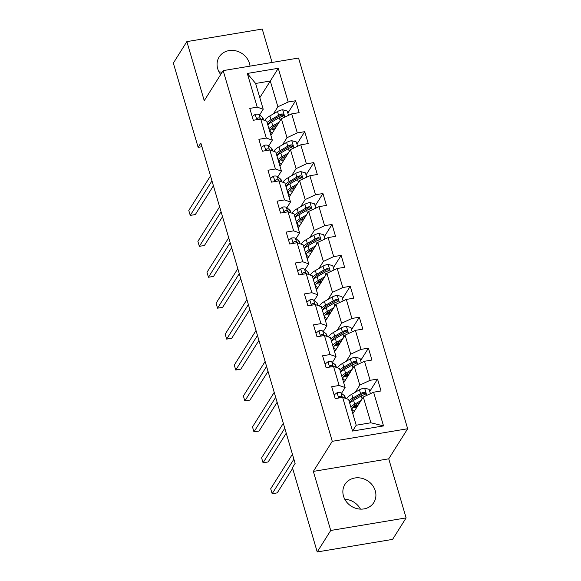 <?xml version="1.0" encoding="UTF-8"?>
<svg xmlns="http://www.w3.org/2000/svg" width="581" height="581" viewBox="0 0 581 581"><rect width="100%" height="100%" fill="white"/><g stroke="black" fill="none" stroke-linecap="round" stroke-linejoin="round"><path stroke-width="0.87" d="M250.033 66.132A17.06 15.113 32.2 0 0 249.489 63.409A17.06 15.113 32.2 0 0 235.487 50.765A17.06 15.113 32.2 0 0 219.153 56.974A17.06 15.113 32.2 0 0 217.701 68.711A17.06 15.113 32.2 0 0 220.722 74.506M343.494 496.101A17.06 15.113 32.2 0 0 357.489 508.753A17.06 15.113 32.2 0 0 373.823 502.543A17.06 15.113 32.2 0 0 375.275 490.807A17.06 15.113 32.2 0 0 361.28 478.163A17.06 15.113 32.2 0 0 344.947 484.372A17.06 15.113 32.2 0 0 343.494 496.101M272.075 62.457L262.242 29.05L186.857 41.614L173.341 63.104L198.143 147.349L201.919 146.717M407.659 428.749L298.554 58.042L223.169 70.613L332.274 441.313L407.659 428.749L388.733 458.823L313.348 471.394L330.734 530.468L406.119 517.896L388.733 458.823M406.119 517.896L392.603 539.386L317.219 551.95L330.734 530.468M259.809 97.681L270.296 81.013L255.625 83.461L263.208 109.228L257.223 107.151L249.786 108.393L253.287 120.282L260.724 119.047L266.323 138.075L258.886 139.317L262.387 151.213L269.824 149.971L275.423 168.998L267.986 170.24L271.487 182.136L278.924 180.894L284.523 199.922L277.086 201.164L280.587 213.06L288.023 211.818L293.63 230.853L286.193 232.088L289.694 243.984L297.131 242.742L302.73 261.777L295.293 263.011L298.794 274.907L306.231 273.673L311.83 292.701L304.393 293.942L307.894 305.831L315.33 304.597L320.93 323.624L313.493 324.866L316.994 336.755L324.43 335.52L330.037 354.548L322.6 355.79L326.101 367.686L333.538 366.444L339.137 385.472L331.7 386.714L335.201 398.61L342.637 397.368L352.558 431.066L383.525 425.909L370.874 422.772L363.292 397.005L352.805 413.665M257.223 107.151L247.303 73.453L278.27 68.289L288.191 101.987L295.627 100.753L287.849 113.113M383.525 425.909L373.605 392.204L381.042 390.969L377.541 379.073L370.104 380.315L364.505 361.28L371.942 360.038L368.441 348.15L361.004 349.384L355.405 330.357L362.834 329.115L359.334 317.226L351.904 318.461L346.298 299.433L353.735 298.191L350.234 286.295L342.797 287.537L337.198 268.509L344.635 267.267L341.134 255.371L333.697 256.613L328.098 237.585L335.535 236.344L332.034 224.448L324.597 225.689L318.998 206.654L326.435 205.42L322.934 193.524L315.498 194.766L309.891 175.731L317.328 174.496L313.827 162.6L306.39 163.842L300.791 144.807L308.228 143.565L304.727 131.676L297.29 132.911L291.691 113.883L299.128 112.641L295.627 100.753M317.219 551.95L292.425 467.698L295.126 463.406L200.844 143.057L198.143 147.349M260.724 119.047L266.708 121.124L272.307 140.152L268.676 145.94M270.891 135.344L281.378 118.677L286.978 137.712L282.511 144.807M272.307 140.152L266.323 138.075M291.691 113.883L281.378 118.677M297.29 132.911L286.978 137.712M269.824 149.971L275.808 152.048L281.415 171.083L277.776 176.864M279.998 166.268L290.478 149.607L296.078 168.635L291.618 175.731M281.415 171.083L275.423 168.998M300.791 144.807L290.478 149.607M306.39 163.842L296.078 168.635M278.924 180.894L284.915 182.971L290.515 202.006L286.876 207.787M289.098 197.191L299.578 180.531L305.185 199.559L300.718 206.654M290.515 202.006L284.523 199.922M309.891 175.731L299.578 180.531M315.498 194.766L305.185 199.559M288.023 211.818L294.015 213.902L299.614 232.93L295.976 238.711M298.198 228.115L308.685 211.455L314.285 230.483L309.818 237.578M299.614 232.93L293.63 230.853M318.998 206.654L308.685 211.455M324.597 225.689L314.285 230.483M297.131 242.742L303.115 244.826L308.714 263.854L305.076 269.635M307.298 259.046L317.785 242.379L323.385 261.406L318.918 268.502M308.714 263.854L302.73 261.777M328.098 237.585L317.785 242.379M333.697 256.613L323.385 261.406M306.231 273.673L312.215 275.75L317.822 294.778L314.183 300.559M316.405 289.97L326.885 273.302L332.485 292.33L328.025 299.433M317.822 294.778L311.83 292.701M337.198 268.509L326.885 273.302M342.797 287.537L332.485 292.33M315.33 304.597L321.322 306.674L326.921 325.701L323.283 331.482M325.505 320.894L335.985 304.226L341.592 323.261L337.125 330.357M326.921 325.701L320.93 323.624M346.298 299.433L335.985 304.226M351.904 318.461L341.592 323.261M324.43 335.52L330.422 337.597L336.021 356.625L332.383 362.413M334.605 351.817L345.092 335.15L350.692 354.185L346.225 361.28M336.021 356.625L330.037 354.548M355.405 330.357L345.092 335.15M361.004 349.384L350.692 354.185M333.538 366.444L339.522 368.521L345.121 387.556L341.483 393.337M343.705 382.741L354.192 366.081L359.792 385.109L355.325 392.204M345.121 387.556L339.137 385.472M364.505 361.28L354.192 366.081M370.104 380.315L359.792 385.109M342.637 397.368L348.622 399.445L356.211 425.219L352.558 431.066M373.605 392.204L363.292 397.005M186.857 41.614L204.243 100.687L223.169 70.613M313.348 471.394L332.274 441.313M222.116 72.284A17.06 15.113 32.2 0 0 219.001 71.87M360.46 509.13A17.06 15.113 32.2 0 0 344.787 499.268M356.211 425.219L370.874 422.772M263.208 109.228L259.569 115.009M273.411 113.883L277.878 106.788L270.296 81.013L278.27 68.289M255.625 83.461L247.303 73.453M288.191 101.987L277.878 106.788M377.541 379.073L369.763 391.434M368.441 348.15L360.663 360.51M359.334 317.226L351.556 329.587M350.234 286.295L342.456 298.663M341.134 255.371L333.356 267.739M332.034 224.448L324.256 236.816M322.934 193.524L315.149 205.892M313.827 162.6L306.049 174.961M304.727 131.676L296.949 144.037M334.126 394.964L337.198 392.625A5.795 1.896 -16.4 0 1 340.96 392.916L344.213 395.516A16.733 5.483 -16.4 0 1 344.961 396.569L345.492 398.363M293.884 459.186L272.155 493.727L270.695 488.774L292.425 454.233M343.153 397.549L342.071 396.678A5.795 1.896 163.6 0 0 339.769 396.242L338.955 396.874L339.159 397.949M339.769 396.242L338.984 397.477A2.956 0.966 -16.4 0 1 339.471 397.665L339.711 397.854M292.635 468.424L277.246 492.877L272.155 493.727M370.424 393.686L369.153 389.372L364.498 388.072A5.795 1.896 163.6 0 0 359.436 389.836L351.766 394.259A16.733 5.483 163.6 0 0 346.675 398.769M351.062 401.115A13.886 4.554 163.6 0 0 352.042 401.355M361.121 400.462L354.686 404.165A16.733 5.483 163.6 0 0 350.844 406.99M352.42 412.343A16.733 5.483 163.6 0 0 353.524 412.532M359.835 402.495L356.516 404.412A13.886 4.554 163.6 0 0 352.122 409.525A13.886 4.554 163.6 0 0 354.395 411.145M349.733 403.221A16.733 5.483 -16.4 0 1 353.575 400.403L361.244 395.981A5.795 1.896 -16.4 0 1 364.708 394.579L365.522 394.005L365.602 392.959L364.011 392.197A5.795 1.896 163.6 0 0 360.547 393.598L352.878 398.021A16.733 5.483 163.6 0 0 349.036 400.846M353.568 406.518A16.733 5.483 163.6 0 0 355.47 406.489L357.388 406.388M356.589 404.369L356.857 405.291A13.886 4.554 -16.4 0 1 355.078 405.313M350.27 402.72A13.886 4.554 -16.4 0 1 354.708 398.268L362.377 393.845A2.956 0.966 -16.4 0 1 363.234 393.439L364.701 393.773M356.857 405.291L358.121 405.226M352.87 407.259A13.886 4.554 163.6 0 0 356.56 407.702M325.026 364.04L328.091 361.694A5.795 1.896 -16.4 0 1 331.86 361.992L335.114 364.592A16.733 5.483 -16.4 0 1 335.862 365.645L336.392 367.432M284.784 428.262L263.055 462.803L261.595 457.85L283.325 423.302M334.053 366.626L332.971 365.754A5.795 1.896 163.6 0 0 330.662 365.318L329.848 365.95L330.059 367.025M330.662 365.318L329.885 366.553A2.956 0.966 -16.4 0 1 330.371 366.742L330.611 366.931M286.237 433.201L268.146 461.953L263.055 462.803M315.926 333.109L318.991 330.771A5.795 1.896 -16.4 0 1 322.76 331.068L326.014 333.668A16.733 5.483 -16.4 0 1 326.762 334.721L327.285 336.508M275.685 397.339L253.955 431.879L252.495 426.926L274.225 392.378M324.946 335.695L323.864 334.83A5.795 1.896 163.6 0 0 321.562 334.387L320.748 335.026L320.959 336.101M321.562 334.387L320.785 335.629A2.956 0.966 -16.4 0 1 321.264 335.811L321.504 336.007M277.137 402.277L259.046 431.029L253.955 431.879M361.324 362.762L360.053 358.448L355.398 357.148A5.795 1.896 163.6 0 0 350.336 358.913L342.667 363.336A16.733 5.483 163.6 0 0 337.576 367.846M341.962 370.184A13.886 4.554 163.6 0 0 342.943 370.431M352.013 369.538L345.579 373.242A16.733 5.483 163.6 0 0 341.744 376.067M343.32 381.419A16.733 5.483 163.6 0 0 344.417 381.608M350.735 371.571L347.409 373.489A13.886 4.554 163.6 0 0 343.022 378.601A13.886 4.554 163.6 0 0 345.296 380.221M340.633 372.298A16.733 5.483 -16.4 0 1 344.475 369.48L352.144 365.057A5.795 1.896 -16.4 0 1 355.608 363.655L356.422 363.081L356.502 362.036L354.911 361.273A5.795 1.896 163.6 0 0 351.447 362.675L343.77 367.098A16.733 5.483 163.6 0 0 339.936 369.923M344.46 375.595A16.733 5.483 163.6 0 0 346.37 375.566L348.288 375.464M347.482 373.445L347.758 374.367A13.886 4.554 -16.4 0 1 345.978 374.389M341.163 371.796A13.886 4.554 -16.4 0 1 345.601 367.345L353.27 362.922A2.956 0.966 -16.4 0 1 354.134 362.508L355.601 362.849M347.758 374.367L349.014 374.302M343.77 376.335A13.886 4.554 163.6 0 0 347.46 376.778M352.217 331.838L350.953 327.524L346.291 326.224A5.795 1.896 163.6 0 0 341.236 327.989L333.567 332.405A16.733 5.483 163.6 0 0 328.476 336.922M332.862 339.26A13.886 4.554 163.6 0 0 333.843 339.507M342.913 338.614L336.479 342.318A16.733 5.483 163.6 0 0 332.637 345.143M334.213 350.496A16.733 5.483 163.6 0 0 335.317 350.684M341.635 340.648L338.309 342.565A13.886 4.554 163.6 0 0 333.922 347.678A13.886 4.554 163.6 0 0 336.196 349.297M331.533 341.374A16.733 5.483 -16.4 0 1 335.375 338.556L343.044 334.133A5.795 1.896 -16.4 0 1 346.508 332.731L347.322 332.158L347.402 331.112L345.804 330.349A5.795 1.896 163.6 0 0 342.34 331.751L334.671 336.174A16.733 5.483 163.6 0 0 330.829 338.999M335.36 344.671A16.733 5.483 163.6 0 0 337.263 344.642L339.188 344.533M338.382 342.521L338.658 343.444A13.886 4.554 -16.4 0 1 336.878 343.465M332.063 340.873A13.886 4.554 -16.4 0 1 336.501 336.421L344.17 331.998A2.956 0.966 -16.4 0 1 345.027 331.584L346.501 331.918M338.658 343.444L339.914 343.378M334.671 345.404A13.886 4.554 163.6 0 0 338.36 345.855M306.819 302.185L309.891 299.847A5.795 1.896 -16.4 0 1 313.653 300.137L316.906 302.745A16.733 5.483 -16.4 0 1 317.662 303.798L318.185 305.584M266.585 366.415L244.848 400.955L243.388 395.995L265.125 361.455M315.846 304.771L314.764 303.907A5.795 1.896 163.6 0 0 312.462 303.464L311.648 304.103L311.852 305.17M312.462 303.464L311.685 304.705A2.956 0.966 -16.4 0 1 312.164 304.887L312.404 305.083M268.037 371.346L249.946 400.106L244.848 400.955M297.719 271.262L300.791 268.923A5.795 1.896 -16.4 0 1 304.553 269.214L307.807 271.814A16.733 5.483 -16.4 0 1 308.555 272.874L309.085 274.66M257.477 335.484L235.748 370.032L234.288 365.071L256.018 330.531M306.746 273.847L305.664 272.983A5.795 1.896 163.6 0 0 303.362 272.54L302.548 273.179L302.752 274.247M303.362 272.54L302.578 273.774A2.956 0.966 -16.4 0 1 303.064 273.963L303.304 274.159M258.93 340.422L240.839 369.182L235.748 370.032M288.619 240.338L291.684 237.999A5.795 1.896 -16.4 0 1 295.453 238.29L298.707 240.89A16.733 5.483 -16.4 0 1 299.455 241.95L299.985 243.737M248.377 304.56L226.648 339.108L225.188 334.148L246.918 299.607M297.646 242.923L296.564 242.059A5.795 1.896 163.6 0 0 294.255 241.616L293.441 242.248L293.652 243.323M294.255 241.616L293.478 242.851A2.956 0.966 -16.4 0 1 293.964 243.04L294.204 243.236M249.83 309.499L231.739 338.258L226.648 339.108M343.117 300.914L341.853 296.6L337.191 295.301A5.795 1.896 163.6 0 0 332.136 297.058L324.459 301.481A16.733 5.483 163.6 0 0 319.376 305.998M323.762 308.337A13.886 4.554 163.6 0 0 324.743 308.584M333.814 307.683L327.379 311.394A16.733 5.483 163.6 0 0 323.537 314.219M325.113 319.572A16.733 5.483 163.6 0 0 326.217 319.761M332.528 309.724L329.209 311.641A13.886 4.554 163.6 0 0 324.815 316.747A13.886 4.554 163.6 0 0 327.088 318.366M322.433 310.45A16.733 5.483 -16.4 0 1 326.268 307.625L333.944 303.209A5.795 1.896 -16.4 0 1 337.408 301.8L338.215 301.227L338.295 300.188L336.704 299.426A5.795 1.896 163.6 0 0 333.24 300.827L325.571 305.25A16.733 5.483 163.6 0 0 321.729 308.075M326.261 313.747A16.733 5.483 163.6 0 0 328.163 313.711L330.081 313.609M329.282 311.598L329.55 312.52A13.886 4.554 -16.4 0 1 327.771 312.542M322.963 309.949A13.886 4.554 -16.4 0 1 327.401 305.49L335.07 301.074A2.956 0.966 -16.4 0 1 335.927 300.66L337.394 300.994M329.55 312.52L330.814 312.455M325.571 314.481A13.886 4.554 163.6 0 0 329.253 314.931M334.017 269.983L332.746 265.677L328.091 264.37A5.795 1.896 163.6 0 0 323.029 266.134L315.36 270.557A16.733 5.483 163.6 0 0 310.269 275.074M314.655 277.413A13.886 4.554 163.6 0 0 315.636 277.653M324.714 276.759L318.279 280.47A16.733 5.483 163.6 0 0 314.437 283.296M316.013 288.648A16.733 5.483 163.6 0 0 317.117 288.837M323.428 278.8L320.109 280.71A13.886 4.554 163.6 0 0 315.715 285.823A13.886 4.554 163.6 0 0 317.989 287.442M313.326 279.526A16.733 5.483 -16.4 0 1 317.168 276.701L324.837 272.278A5.795 1.896 -16.4 0 1 328.301 270.877L329.115 270.303L329.195 269.264L327.604 268.502A5.795 1.896 163.6 0 0 324.14 269.904L316.471 274.326A16.733 5.483 163.6 0 0 312.629 277.144M317.161 282.824A16.733 5.483 163.6 0 0 319.063 282.787L320.981 282.686M320.182 280.674L320.451 281.596A13.886 4.554 -16.4 0 1 318.671 281.618M313.863 279.025A13.886 4.554 -16.4 0 1 318.301 274.566L325.97 270.143A2.956 0.966 -16.4 0 1 326.827 269.737L328.294 270.071M320.451 281.596L321.714 281.531M316.463 283.557A13.886 4.554 163.6 0 0 320.153 284.007M324.917 239.06L323.646 234.753L318.991 233.446A5.795 1.896 163.6 0 0 313.929 235.211L306.26 239.633A16.733 5.483 163.6 0 0 301.169 244.151M305.555 246.489A13.886 4.554 163.6 0 0 306.536 246.729M315.606 245.836L309.179 249.547A16.733 5.483 163.6 0 0 305.337 252.365M306.913 257.724A16.733 5.483 163.6 0 0 308.01 257.913M314.328 247.876L311.002 249.786A13.886 4.554 163.6 0 0 306.615 254.899A13.886 4.554 163.6 0 0 308.889 256.519M304.226 248.603A16.733 5.483 -16.4 0 1 308.068 245.778L315.737 241.355A5.795 1.896 -16.4 0 1 319.201 239.953L320.015 239.379L320.095 238.333L318.504 237.578A5.795 1.896 163.6 0 0 315.04 238.98L307.364 243.403A16.733 5.483 163.6 0 0 303.529 246.221M308.061 251.9A16.733 5.483 163.6 0 0 309.964 251.863L311.881 251.762M311.075 249.743L311.351 250.672A13.886 4.554 -16.4 0 1 309.571 250.694M304.756 248.094A13.886 4.554 -16.4 0 1 309.194 243.642L316.87 239.219A2.956 0.966 -16.4 0 1 317.727 238.813L319.194 239.147M311.351 250.672L312.607 250.6M307.364 252.633A13.886 4.554 163.6 0 0 311.053 253.076M315.817 208.136L314.546 203.829L309.884 202.522A5.795 1.896 163.6 0 0 304.829 204.287L297.16 208.71A16.733 5.483 163.6 0 0 292.069 213.227M296.455 215.566A13.886 4.554 163.6 0 0 297.436 215.805M306.507 214.912L300.072 218.623A16.733 5.483 163.6 0 0 296.237 221.441M297.813 226.801A16.733 5.483 163.6 0 0 298.91 226.989M305.228 216.945L301.902 218.863A13.886 4.554 163.6 0 0 297.516 223.975A13.886 4.554 163.6 0 0 299.789 225.595M295.126 217.679A16.733 5.483 -16.4 0 1 298.968 214.854L306.637 210.431A5.795 1.896 -16.4 0 1 310.101 209.029L310.915 208.456L310.995 207.41L309.397 206.647A5.795 1.896 163.6 0 0 305.933 208.056L298.264 212.472A16.733 5.483 163.6 0 0 294.422 215.297M298.954 220.976A16.733 5.483 163.6 0 0 300.856 220.94L302.781 220.838M301.975 218.819L302.251 219.741A13.886 4.554 -16.4 0 1 300.471 219.763M295.656 217.171A13.886 4.554 -16.4 0 1 300.094 212.719L307.763 208.296A2.956 0.966 -16.4 0 1 308.62 207.889L310.094 208.223M302.251 219.741L303.507 219.676M298.264 221.71A13.886 4.554 163.6 0 0 301.953 222.153M306.71 177.212L305.446 172.898L300.784 171.598A5.795 1.896 163.6 0 0 295.729 173.363L288.053 177.786A16.733 5.483 163.6 0 0 282.969 182.296M287.355 184.642A13.886 4.554 163.6 0 0 288.336 184.881M297.407 183.988L290.972 187.692A16.733 5.483 163.6 0 0 287.13 190.517M288.706 195.87A16.733 5.483 163.6 0 0 289.81 196.066M296.121 186.022L292.802 187.939A13.886 4.554 163.6 0 0 288.408 193.052A13.886 4.554 163.6 0 0 290.682 194.671M286.026 186.748A16.733 5.483 -16.4 0 1 289.861 183.93L297.537 179.507A5.795 1.896 -16.4 0 1 301.002 178.106L301.815 177.532L301.888 176.486L300.297 175.723A5.795 1.896 163.6 0 0 296.833 177.125L289.164 181.548A16.733 5.483 163.6 0 0 285.322 184.373M289.854 190.045A16.733 5.483 163.6 0 0 291.756 190.016L293.681 189.914M292.875 187.895L293.144 188.818A13.886 4.554 -16.4 0 1 291.364 188.84M286.556 186.247A13.886 4.554 -16.4 0 1 290.994 181.795L298.663 177.372A2.956 0.966 -16.4 0 1 299.52 176.965L300.987 177.299M293.144 188.818L294.407 188.752M289.164 190.786A13.886 4.554 163.6 0 0 292.846 191.229M297.61 146.289L296.339 141.975L291.684 140.675A5.795 1.896 163.6 0 0 286.622 142.439L278.953 146.862A16.733 5.483 163.6 0 0 273.869 151.372M278.248 153.711A13.886 4.554 163.6 0 0 279.229 153.958M288.307 153.064L281.872 156.768A16.733 5.483 163.6 0 0 278.03 159.593M279.606 164.946A16.733 5.483 163.6 0 0 280.71 165.135M287.021 155.098L283.702 157.015A13.886 4.554 163.6 0 0 279.308 162.128A13.886 4.554 163.6 0 0 281.582 163.748M276.919 155.824A16.733 5.483 -16.4 0 1 280.761 153.006L288.43 148.583A5.795 1.896 -16.4 0 1 291.894 147.182L292.708 146.608L292.788 145.562L291.197 144.8A5.795 1.896 163.6 0 0 287.733 146.201L280.064 150.624A16.733 5.483 163.6 0 0 276.222 153.449M280.754 159.121A16.733 5.483 163.6 0 0 282.656 159.092L284.574 158.991M283.775 156.972L284.044 157.894A13.886 4.554 -16.4 0 1 282.264 157.916M277.457 155.323A13.886 4.554 -16.4 0 1 281.894 150.871L289.563 146.448A2.956 0.966 -16.4 0 1 290.42 146.034L291.887 146.376M284.044 157.894L285.307 157.829M280.057 159.862A13.886 4.554 163.6 0 0 283.746 160.305M279.519 209.414L282.584 207.076A5.795 1.896 -16.4 0 1 286.353 207.366L289.607 209.966A16.733 5.483 -16.4 0 1 290.355 211.019L290.878 212.813M239.278 273.636L217.548 308.177L216.088 303.224L237.818 268.683M288.539 212L287.457 211.135A5.795 1.896 163.6 0 0 285.155 210.692L284.341 211.324L284.552 212.399M285.155 210.692L284.378 211.927A2.956 0.966 -16.4 0 1 284.857 212.116L285.104 212.305M240.73 278.575L222.639 307.334L217.548 308.177M270.412 178.49L273.484 176.152A5.795 1.896 -16.4 0 1 277.253 176.442L280.5 179.042A16.733 5.483 -16.4 0 1 281.255 180.095L281.778 181.889M230.178 242.713L208.441 277.253L206.981 272.3L228.718 237.76M279.439 181.076L278.357 180.212A5.795 1.896 163.6 0 0 276.055 179.769L275.241 180.4L275.445 181.475M276.055 179.769L275.278 181.003A2.956 0.966 -16.4 0 1 275.757 181.192L275.997 181.381M231.63 247.651L213.539 276.403L208.441 277.253M261.312 147.567L264.384 145.228A5.795 1.896 -16.4 0 1 268.146 145.519L271.4 148.119A16.733 5.483 -16.4 0 1 272.148 149.172L272.678 150.958M221.07 211.789L199.341 246.329L197.881 241.376L219.611 206.829M270.339 150.152L269.257 149.281A5.795 1.896 163.6 0 0 266.955 148.845L266.142 149.477L266.345 150.552M266.955 148.845L266.171 150.08A2.956 0.966 -16.4 0 1 266.657 150.268L266.897 150.457M222.523 216.728L204.432 245.48L199.341 246.329M252.212 116.636L255.277 114.297A5.795 1.896 -16.4 0 1 259.046 114.595L262.3 117.195A16.733 5.483 -16.4 0 1 263.048 118.248L263.578 120.035M211.971 180.865L190.241 215.406L188.781 210.453L210.511 175.905M261.239 119.221L260.157 118.357A5.795 1.896 163.6 0 0 257.848 117.914L257.034 118.553L257.245 119.628M257.848 117.914L257.071 119.156A2.956 0.966 -16.4 0 1 257.557 119.337L257.797 119.533M213.423 185.804L195.332 214.556L190.241 215.406M288.51 115.365L287.239 111.051L282.584 109.751A5.795 1.896 163.6 0 0 277.522 111.516L269.853 115.931A16.733 5.483 163.6 0 0 264.762 120.449M269.148 122.787A13.886 4.554 163.6 0 0 270.129 123.034M279.2 122.141L272.772 125.845A16.733 5.483 163.6 0 0 268.93 128.67M270.506 134.022A16.733 5.483 163.6 0 0 271.603 134.211M277.921 124.174L274.595 126.092A13.886 4.554 163.6 0 0 270.209 131.204A13.886 4.554 163.6 0 0 272.482 132.824M267.819 124.9A16.733 5.483 -16.4 0 1 271.661 122.083L279.33 117.66A5.795 1.896 -16.4 0 1 282.794 116.258L283.608 115.684L283.688 114.639L282.097 113.876A5.795 1.896 163.6 0 0 278.633 115.278L270.964 119.701A16.733 5.483 163.6 0 0 267.122 122.526M271.654 128.198A16.733 5.483 163.6 0 0 273.557 128.169L275.474 128.06M274.668 126.048L274.944 126.97A13.886 4.554 -16.4 0 1 273.164 126.992M268.349 124.399A13.886 4.554 -16.4 0 1 272.787 119.947L280.463 115.525A2.956 0.966 -16.4 0 1 281.32 115.111L282.787 115.445M274.944 126.97L276.207 126.905M270.957 128.931A13.886 4.554 163.6 0 0 274.646 129.381M337.111 392.691L338.679 398.029M344.213 395.516L344.998 398.188M340.96 392.916L342.071 396.678M366.756 395.392L364.614 388.101M352.878 398.021L351.766 394.259M354.686 404.165L353.575 400.403M360.547 393.598L359.436 389.836M362.101 398.893L361.244 395.981M363.234 393.439L364.011 392.197M328.004 361.767L329.58 367.105M335.114 364.592L335.898 367.265M331.86 361.992L332.971 365.754M318.904 330.836L320.48 336.181M326.014 333.668L326.798 336.341M322.76 331.068L323.864 334.83M357.656 364.469L355.514 357.177M343.77 367.098L342.667 363.336M345.579 373.242L344.475 369.48M351.447 362.675L350.336 358.913M353.001 367.969L352.144 365.057M354.134 362.508L354.911 361.273M348.556 333.538L346.407 326.253M334.671 336.174L333.567 332.405M336.479 342.318L335.375 338.556M342.34 331.751L341.236 327.989M343.901 337.045L343.044 334.133M345.027 331.584L345.804 330.349M309.804 299.912L311.372 305.25M316.906 302.745L317.698 305.417M313.653 300.137L314.764 303.907M300.704 268.988L302.273 274.326M307.807 271.814L308.591 274.493M304.553 269.214L305.664 272.983M291.597 238.065L293.173 243.403M298.707 240.89L299.491 243.562M295.453 238.29L296.564 242.059M339.449 302.614L337.307 295.33M325.571 305.25L324.459 301.481M327.379 311.394L326.268 307.625M333.24 300.827L332.136 297.058M334.801 306.122L333.944 303.209M335.927 300.66L336.704 299.426M330.349 271.69L328.207 264.406M316.471 274.326L315.36 270.557M318.279 280.47L317.168 276.701M324.14 269.904L323.029 266.134M325.694 275.191L324.837 272.278M326.827 269.737L327.604 268.502M321.249 240.766L319.107 233.482M307.364 243.403L306.26 239.633M309.179 249.547L308.068 245.778M315.04 238.98L313.929 235.211M316.594 244.267L315.737 241.355M317.727 238.813L318.504 237.578M312.15 209.843L310 202.558M298.264 212.472L297.16 208.71M300.072 218.623L298.968 214.854M305.933 208.056L304.829 204.287M307.494 213.343L306.637 210.431M308.62 207.889L309.397 206.647M303.05 178.919L300.9 171.627M289.164 181.548L288.053 177.786M290.972 187.692L289.861 183.93M296.833 177.125L295.729 173.363M298.394 182.419L297.537 179.507M299.52 176.965L300.297 175.723M293.942 147.995L291.8 140.704M280.064 150.624L278.953 146.862M281.872 156.768L280.761 153.006M287.733 146.201L286.622 142.439M289.287 151.496L288.43 148.583M290.42 146.034L291.197 144.8M282.497 207.141L284.073 212.479M289.607 209.966L290.391 212.639M286.353 207.366L287.457 211.135M273.397 176.217L274.966 181.555M280.5 179.042L281.291 181.715M277.253 176.442L278.357 180.212M264.297 145.294L265.866 150.632M271.4 148.119L272.184 150.791M268.146 145.519L269.257 149.281M255.197 114.363L256.766 119.708M262.3 117.195L263.084 119.868M259.046 114.595L260.157 118.357M284.843 117.064L282.7 109.78M270.964 119.701L269.853 115.931M272.772 125.845L271.661 122.083M278.633 115.278L277.522 111.516M280.187 120.572L279.33 117.66M281.32 115.111L282.097 113.876"/></g></svg>
